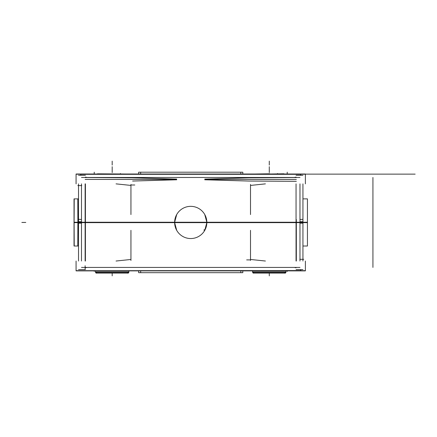 <?xml version="1.0" encoding="UTF-8"?>
<svg xmlns="http://www.w3.org/2000/svg" width="437" height="437" viewBox="0 0 437 437"><rect width="100%" height="100%" fill="white"/><g stroke="black" fill="none" stroke-linecap="round" stroke-linejoin="round"><path stroke-width="0.66" d="M250.958 174.013L260.392 174.013M259.851 174.013L278.713 174.013M278.172 174.013L287.606 174.013M93.862 174.013L121.617 174.013M121.071 174.013L130.505 174.013M76.076 174.139L305.387 174.139M240.809 272.688L240.809 270.88L240.809 272.688M240.809 174.013L240.809 172.205L240.809 174.013M74.033 222.641L307.429 222.641M76.076 270.754L305.387 270.754M138.655 272.688L138.655 270.88L138.655 272.688L242.814 272.688L242.814 270.88L242.814 272.688L138.655 272.688M138.655 174.013L138.655 172.205L242.814 172.205L242.814 174.013L242.814 172.205L138.655 172.205L138.655 174.013M140.659 272.688L140.659 270.88L140.659 272.688M140.659 174.013L140.659 172.205L140.659 174.013M307.429 222.247L74.033 222.247M97.484 173.822L126.883 174.013M269.766 174.013L283.979 173.789M254.58 174.013L269.766 173.789M302.939 223.17L299.979 223.17M296.051 223.17L296.051 183.868M302.939 175.303L296.051 175.303M296.335 223.094L296.335 219.565M299.979 219.494L302.939 219.319M250.516 185.425L265.412 183.868L250.516 185.425M81.49 183.868L81.49 261.026L81.49 183.868M81.49 177.477L299.979 177.477L81.49 177.477M299.979 183.868L299.979 261.026L299.979 183.868M81.49 267.417L299.979 267.417L81.49 267.417M85.128 177.548L132.624 177.826L176.717 179.094L174.631 179.432L85.128 179.432L174.631 179.449L176.717 179.787L132.624 181.049M296.335 181.328L248.844 181.049L204.751 179.787L206.832 179.449L296.335 179.449L206.832 179.432L204.751 179.094L248.844 177.826L296.335 177.548M116.051 183.868L130.947 185.425L116.051 183.868M85.412 223.17L85.412 183.868M81.49 223.17L78.523 223.17M85.412 175.303L78.523 175.303M78.523 219.319L81.49 219.494M85.128 219.565L85.128 223.094M78.523 183.868L78.523 261.026L78.523 183.868M74.033 246.009L74.033 198.879L78.523 198.879L74.033 198.879L78.523 198.879L74.033 198.879L74.033 246.009L78.523 246.009L74.033 246.009M307.435 246.009L307.435 198.879L307.435 246.009L302.939 246.009L307.435 246.009M77.77 199.108L77.884 222.247M74.11 222.247L74.224 199.108M77.884 222.641L77.77 245.785M74.224 245.785L74.11 222.641M302.939 183.868L302.939 261.026L302.939 183.868M76.076 183.868L76.076 174.013L305.387 174.013L305.387 183.868M80.987 175.303L80.49 174.205L300.978 174.205L300.476 175.303M134.798 184.998L131.024 184.998M206.816 223.252A16.103 16.103 0 0 0 190.734 206.346A16.103 16.103 0 0 0 174.653 223.252M204.751 214.518L206.832 222.247L205.117 215.201M176.717 214.518L174.631 222.247L176.717 214.518M130.947 214.562L130.947 184.419M250.516 214.562L250.516 184.419M76.076 174.205L305.387 174.205M79.927 174.205L76.153 174.205M76.076 261.026L76.076 270.88L305.387 270.88L305.387 261.026M300.978 270.563L80.49 270.689L300.978 270.689L80.49 270.689L300.978 270.689L300.476 269.585M265.412 261.026L250.516 259.469L265.412 261.026M246.665 259.895L250.439 259.895M130.947 259.469L116.051 261.026L130.947 259.469M85.412 261.026L85.412 221.723M85.412 269.585L78.523 269.585M81.49 221.723L78.523 221.723M85.128 265.734L85.128 269.268M305.387 270.683L76.076 270.683M301.535 270.689L305.31 270.689M174.653 221.641A16.103 16.103 0 0 0 190.734 238.547A16.103 16.103 0 0 0 206.816 221.641M176.717 230.375L174.631 222.641L176.351 229.687M204.751 230.375L206.832 222.641L204.751 230.375M204.024 230.326L204.183 229.627M130.947 260.474L130.947 230.326M250.516 260.474L250.516 230.326M302.939 269.585L296.051 269.585M296.051 261.026L296.051 221.723M302.939 221.723L299.979 221.723M296.335 261.026L296.335 221.723M285.973 270.88L285.973 272.3L285.973 270.88L285.973 272.3L285.973 270.88L285.973 271.934L285.973 270.88L285.973 271.934L252.591 271.934L285.973 271.934L252.591 271.934L252.591 270.88L252.591 272.3L285.973 272.3L285.94 270.88M252.624 270.88L252.624 272.3L252.591 270.88M285.88 272.3A1.18 1.174 90 0 1 284.766 273.109M252.684 272.3A1.18 1.174 90 0 0 253.799 273.109M284.667 273.103L285.967 271.803L284.798 273.109A1.18 1.18 0 0 0 285.913 272.3A1.18 1.18 0 0 1 284.798 273.109A1.18 1.18 0 0 0 285.913 272.3A1.18 1.18 0 0 1 284.798 273.109A1.18 1.18 0 0 0 285.913 272.3M253.771 273.109L252.597 271.803L253.771 273.109A1.18 1.18 0 0 1 252.652 272.3A1.18 1.18 0 0 0 253.771 273.109A1.18 1.18 0 0 1 252.652 272.3A1.18 1.18 0 0 0 253.771 273.109A1.18 1.18 0 0 1 252.652 272.3A1.18 1.18 90 0 0 253.897 273.103M253.149 273.109L285.416 273.109M279.358 273.109L274.174 273.109M264.396 273.109L259.207 273.109M274.469 273.109L264.095 273.109M128.877 270.88L128.877 272.3L128.877 270.88L128.877 272.3L128.877 270.88L128.877 271.934L128.877 270.88L128.877 271.934L95.49 271.934L128.877 271.934L95.49 271.934L95.49 270.88L95.49 272.3L128.877 272.3L128.844 270.88M95.523 270.88L95.523 272.3L95.49 270.88M128.784 272.3A1.18 1.174 90 0 1 127.664 273.109M95.583 272.3A1.18 1.174 90 0 0 96.697 273.109M127.566 273.103L128.866 271.803L127.697 273.109A1.18 1.18 0 0 0 128.817 272.3A1.18 1.18 0 0 1 127.697 273.109A1.18 1.18 0 0 0 128.817 272.3A1.18 1.18 0 0 1 127.697 273.109A1.18 1.18 0 0 0 128.817 272.3M96.67 273.109L95.495 271.803L96.67 273.109A1.18 1.18 0 0 1 95.55 272.3A1.18 1.18 0 0 0 96.67 273.109A1.18 1.18 0 0 1 95.55 272.3A1.18 1.18 0 0 0 96.67 273.109A1.18 1.18 0 0 1 95.55 272.3A1.18 1.18 90 0 0 96.801 273.103M96.047 273.109L128.314 273.109M122.262 273.109L117.072 273.109M107.294 273.109L102.105 273.109M117.373 273.109L106.994 273.109M190.734 174.139L177.127 174.139C174.33 174.139 174.33 174.139 177.127 174.139L204.336 174.139C207.133 174.139 207.133 174.139 204.336 174.139L177.127 174.139C174.33 174.139 174.33 174.139 177.127 174.139L204.336 174.139C207.133 174.139 207.133 174.139 204.336 174.139L177.127 174.139C174.33 174.139 174.33 174.139 177.127 174.139L204.336 174.139C207.133 174.139 207.133 174.139 204.336 174.139L177.127 174.139C174.33 174.139 174.33 174.139 177.127 174.139L204.336 174.139C207.133 174.139 207.133 174.139 204.336 174.139L177.127 174.139C174.33 174.139 174.33 174.139 177.127 174.139L204.336 174.139C207.133 174.139 207.133 174.139 204.336 174.139L177.127 174.139C174.33 174.139 174.33 174.139 177.127 174.139L204.336 174.139C207.133 174.139 207.133 174.139 204.336 174.139L177.127 174.139C174.33 174.139 174.33 174.139 177.127 174.139L204.336 174.139C207.133 174.139 207.133 174.139 204.336 174.139L177.127 174.139C174.33 174.139 174.33 174.139 177.127 174.139L204.336 174.139C207.133 174.139 207.133 174.139 204.336 174.139L190.734 174.139M180.913 174.139L200.55 174.139L180.913 174.139M269.285 165.066L269.285 161.138L269.285 165.066M269.285 172.566L269.285 170.212L269.285 172.566M112.183 165.066L112.183 161.138L112.183 165.066M194.541 174.139L190.849 174.139L194.541 174.139M112.183 172.566L112.183 170.212L112.183 172.566M85.128 222.247L85.128 183.868M296.335 222.247L296.335 223.17M85.128 261.026L85.128 222.641M296.051 177.132L294.303 177.477M87.16 177.477L85.412 177.132M80.49 174.325L300.978 174.325M294.303 267.417L296.051 267.761M85.412 267.761L87.16 267.417M415.15 174.139L319.043 174.139L415.15 174.139M286.841 174.139L191.16 174.139L286.841 174.139M370.887 174.139L392.098 174.139L370.887 174.139M224.705 174.139L256.912 174.139L224.705 174.139M112.364 174.139L97.784 174.139L112.364 174.139M122.786 174.139L101.581 174.139L122.786 174.139M269.099 174.139L283.679 174.139L269.099 174.139M279.888 174.139L258.677 174.139L279.888 174.139M287.229 271.519L287.229 270.689L287.229 271.519M191.586 174.139L194.252 174.139L191.586 174.139M372.93 177.477L372.93 267.417L372.93 177.477M94.234 271.355L94.234 270.689L94.234 271.355M199.075 174.139L251.412 174.139L199.075 174.139M94.234 173.822L94.234 172.173M191.428 174.139L197.595 174.139L191.428 174.139M94.234 271.208L94.234 270.88L94.234 271.208M21.85 222.444L25.778 222.444L21.85 222.444M302.939 198.879L307.435 198.879L302.939 198.879M287.229 271.208L287.229 270.88L287.229 271.208M287.229 173.822L287.229 172.173M245.233 174.139L192.897 174.139L245.233 174.139M80.49 174.205L300.978 174.205L80.49 174.205M216.605 174.139L191.821 174.139L216.605 174.139M77.841 185.572L81.768 185.572M192.258 174.139L193.771 174.139L192.258 174.139M223.121 174.139L192.804 174.139L223.121 174.139M300.978 270.776L300.978 270.476M227.846 174.139L190.991 174.139L227.846 174.139M303.731 259.316L299.804 259.316M209.465 174.139L225.929 174.139L209.465 174.139M209.361 174.139L192.897 174.139L209.361 174.139M190.893 174.139L194.498 174.139L190.893 174.139M202.642 174.139L383.052 174.139L202.642 174.139M210.798 174.139L203.32 174.139L210.798 174.139M198.709 174.139L210.126 174.139L198.709 174.139M190.811 174.139L194.585 174.139L190.811 174.139M191.625 174.139L193.771 174.139L191.625 174.139M191.138 174.139L194.252 174.139L191.138 174.139M207.422 174.139L174.041 174.139L207.422 174.139M269.285 273.201L269.285 275.862L269.285 273.201M206.248 174.139L175.221 174.139L206.248 174.139M195.721 174.139L180.754 174.139L195.721 174.139M186.195 174.139L199.802 174.139L186.195 174.139M252.591 271.934L285.973 271.934M269.285 166.677L269.285 170.605L269.285 166.677M190.942 174.139L194.454 174.139L190.942 174.139M198.982 174.139L182.486 174.139L198.982 174.139M112.183 273.201L112.183 275.862L112.183 273.201M95.49 271.934L128.877 271.934M112.183 166.677L112.183 170.605L112.183 166.677M74.208 198.879L77.786 198.879M77.786 246.009L74.208 246.009M277.528 173.789L277.528 173.511M120.432 173.789L120.432 173.511L120.432 173.789"/></g></svg>
